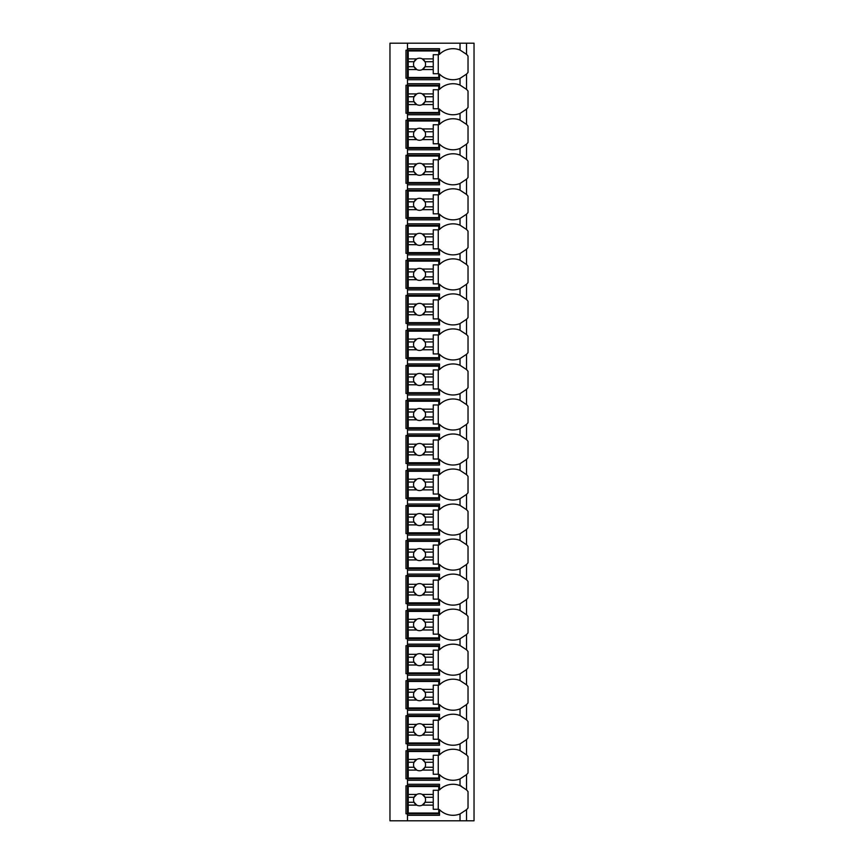 <?xml version="1.0" encoding="UTF-8"?>
<svg xmlns="http://www.w3.org/2000/svg" width="864" height="864" viewBox="0 0 864 864"><rect width="100%" height="100%" fill="white"/><g stroke="black" fill="none" stroke-linecap="round" stroke-linejoin="round"><path stroke-width="1.3" d="M474.034 43.2L389.966 43.2L389.966 820.8L474.034 820.8L474.034 43.2M466.333 74.293A19.019 19.019 0 0 0 466.528 74.099L460.026 78.386A19.019 19.019 0 0 1 439.506 74.099L439.506 79.726L407.484 79.726L407.484 78.224L405.983 78.224L405.983 50.209L439.506 50.209M466.333 109.318A19.019 19.019 0 0 0 466.528 109.123L460.026 113.422A19.019 19.019 0 0 1 439.506 109.123L439.506 114.75L407.484 114.75L407.484 113.249L405.983 113.249L405.983 85.234L407.484 85.234L407.484 83.732L439.506 83.732L439.506 89.37A19.019 19.019 0 0 1 460.026 85.072L466.528 89.37A19.019 19.019 0 0 0 466.333 89.165M466.333 144.342A19.019 19.019 0 0 0 466.528 144.148L460.026 148.446A19.019 19.019 0 0 1 439.506 144.148L439.506 149.785L407.484 149.785L407.484 148.284L405.983 148.284L405.983 120.258L407.484 120.258L407.484 118.757L439.506 118.757L439.506 124.394A19.019 19.019 0 0 1 460.026 120.096L466.528 124.394A19.019 19.019 0 0 0 466.333 124.2M466.333 179.366A19.019 19.019 0 0 0 466.528 179.172L460.026 183.47A19.019 19.019 0 0 1 439.506 179.172L439.506 184.81L407.484 184.81L407.484 183.308L405.983 183.308L405.983 155.282L407.484 155.282L407.484 153.781L439.506 153.781L439.506 159.419A19.019 19.019 0 0 1 460.026 155.12L466.528 159.419A19.019 19.019 0 0 0 466.333 159.224M466.333 214.402A19.019 19.019 0 0 0 466.528 214.196L460.026 218.495A19.019 19.019 0 0 1 439.506 214.196L439.506 219.834L407.484 219.834L407.484 218.333L405.983 218.333L405.983 190.318L407.484 190.318L407.484 188.816L439.506 188.816L439.506 194.443A19.019 19.019 0 0 1 460.026 190.145L466.528 194.443A19.019 19.019 0 0 0 466.333 194.249M466.333 249.426A19.019 19.019 0 0 0 466.528 249.232L460.026 253.53A19.019 19.019 0 0 1 439.506 249.232L439.506 254.858L407.484 254.858L407.484 253.357L405.983 253.357L405.983 225.342L407.484 225.342L407.484 223.841L439.506 223.841L439.506 229.478A19.019 19.019 0 0 1 460.026 225.18L466.528 229.478A19.019 19.019 0 0 0 466.333 229.273M466.333 284.45A19.019 19.019 0 0 0 466.528 284.256L460.026 288.554A19.019 19.019 0 0 1 439.506 284.256L439.506 289.894L407.484 289.894L407.484 288.392L405.983 288.392L405.983 260.366L407.484 260.366L407.484 258.865L439.506 258.865L439.506 264.503A19.019 19.019 0 0 1 460.026 260.204L466.528 264.503A19.019 19.019 0 0 0 466.333 264.308M466.333 319.475A19.019 19.019 0 0 0 466.528 319.28L460.026 323.579A19.019 19.019 0 0 1 439.506 319.28L439.506 324.918L407.484 324.918L407.484 323.417L405.983 323.417L405.983 295.391L407.484 295.391L407.484 293.89L439.506 293.89L439.506 299.527A19.019 19.019 0 0 1 460.026 295.229L466.528 299.527A19.019 19.019 0 0 0 466.333 299.333M466.333 354.51A19.019 19.019 0 0 0 466.528 354.305L460.026 358.603A19.019 19.019 0 0 1 439.506 354.305L439.506 359.942L407.484 359.942L407.484 358.441L405.983 358.441L405.983 330.426L407.484 330.426L407.484 328.925L439.506 328.925L439.506 334.552A19.019 19.019 0 0 1 460.026 330.253L466.528 334.552A19.019 19.019 0 0 0 466.333 334.357M466.333 389.534A19.019 19.019 0 0 0 466.528 389.34L460.026 393.638A19.019 19.019 0 0 1 439.506 389.34L439.506 394.967L407.484 394.967L407.484 393.466L405.983 393.466L405.983 365.45L407.484 365.45L407.484 363.949L439.506 363.949L439.506 369.587A19.019 19.019 0 0 1 460.026 365.288L466.528 369.587A19.019 19.019 0 0 0 466.333 369.382M466.333 424.559A19.019 19.019 0 0 0 466.528 424.364L460.026 428.663A19.019 19.019 0 0 1 439.506 424.364L439.506 430.002L407.484 430.002L407.484 428.501L405.983 428.501L405.983 400.475L407.484 400.475L407.484 398.974L439.506 398.974L439.506 404.611A19.019 19.019 0 0 1 460.026 400.313L466.528 404.611A19.019 19.019 0 0 0 466.333 404.417M466.333 459.583A19.019 19.019 0 0 0 466.528 459.389L460.026 463.687A19.019 19.019 0 0 1 439.506 459.389L439.506 465.026L407.484 465.026L407.484 463.525L405.983 463.525L405.983 435.499L407.484 435.499L407.484 433.998L439.506 433.998L439.506 439.636A19.019 19.019 0 0 1 460.026 435.337L466.528 439.636A19.019 19.019 0 0 0 466.333 439.441M466.333 494.618A19.019 19.019 0 0 0 466.528 494.413L460.026 498.712A19.019 19.019 0 0 1 439.506 494.413L439.506 500.051L407.484 500.051L407.484 498.55L405.983 498.55L405.983 470.534L407.484 470.534L407.484 469.033L439.506 469.033L439.506 474.66A19.019 19.019 0 0 1 460.026 470.362L466.528 474.66A19.019 19.019 0 0 0 466.333 474.466M466.333 529.643A19.019 19.019 0 0 0 466.528 529.448L460.026 533.747A19.019 19.019 0 0 1 439.506 529.448L439.506 535.075L407.484 535.075L407.484 533.574L405.983 533.574L405.983 505.559L407.484 505.559L407.484 504.058L439.506 504.058L439.506 509.695A19.019 19.019 0 0 1 460.026 505.397L466.528 509.695A19.019 19.019 0 0 0 466.333 509.49M466.333 564.667A19.019 19.019 0 0 0 466.528 564.473L460.026 568.771A19.019 19.019 0 0 1 439.506 564.473L439.506 570.11L407.484 570.11L407.484 568.609L405.983 568.609L405.983 540.583L407.484 540.583L407.484 539.082L439.506 539.082L439.506 544.72A19.019 19.019 0 0 1 460.026 540.421L466.528 544.72A19.019 19.019 0 0 0 466.333 544.525M466.333 599.692A19.019 19.019 0 0 0 466.528 599.497L460.026 603.796A19.019 19.019 0 0 1 439.506 599.497L439.506 605.135L407.484 605.135L407.484 603.634L405.983 603.634L405.983 575.608L407.484 575.608L407.484 574.106L439.506 574.106L439.506 579.744A19.019 19.019 0 0 1 460.026 575.446L466.528 579.744A19.019 19.019 0 0 0 466.333 579.55M466.333 634.727A19.019 19.019 0 0 0 466.528 634.522L460.026 638.82A19.019 19.019 0 0 1 439.506 634.522L439.506 640.159L407.484 640.159L407.484 638.658L405.983 638.658L405.983 610.643L407.484 610.643L407.484 609.142L439.506 609.142L439.506 614.768A19.019 19.019 0 0 1 460.026 610.47L466.528 614.768A19.019 19.019 0 0 0 466.333 614.574M466.333 669.751A19.019 19.019 0 0 0 466.528 669.557L460.026 673.855A19.019 19.019 0 0 1 439.506 669.557L439.506 675.184L407.484 675.184L407.484 673.682L405.983 673.682L405.983 645.667L407.484 645.667L407.484 644.166L439.506 644.166L439.506 649.804A19.019 19.019 0 0 1 460.026 645.505L466.528 649.804A19.019 19.019 0 0 0 466.333 649.598M466.333 704.776A19.019 19.019 0 0 0 466.528 704.581L460.026 708.88A19.019 19.019 0 0 1 439.506 704.581L439.506 710.219L407.484 710.219L407.484 708.718L405.983 708.718L405.983 680.692L407.484 680.692L407.484 679.19L439.506 679.19L439.506 684.828A19.019 19.019 0 0 1 460.026 680.53L466.528 684.828A19.019 19.019 0 0 0 466.333 684.634M466.333 739.8A19.019 19.019 0 0 0 466.528 739.606L460.026 743.904A19.019 19.019 0 0 1 439.506 739.606L439.506 745.243L407.484 745.243L407.484 743.742L405.983 743.742L405.983 715.716L407.484 715.716L407.484 714.215L439.506 714.215L439.506 719.852A19.019 19.019 0 0 1 460.026 715.554L466.528 719.852A19.019 19.019 0 0 0 466.333 719.658M466.333 774.835A19.019 19.019 0 0 0 466.528 774.63L460.026 778.928A19.019 19.019 0 0 1 439.506 774.63L439.506 780.268L407.484 780.268L407.484 778.766L405.983 778.766L405.983 750.751L407.484 750.751L407.484 749.25L439.506 749.25L439.506 754.877A19.019 19.019 0 0 1 460.026 750.578L466.528 754.877A19.019 19.019 0 0 0 466.333 754.682M466.333 809.86A19.019 19.019 0 0 0 466.528 809.665L460.026 813.964A19.019 19.019 0 0 0 460.026 813.953A19.019 19.019 0 0 1 439.506 809.665L439.506 815.292L407.484 815.292L407.484 813.791L405.983 813.791L405.983 785.776L407.484 785.776L407.484 784.274L439.506 784.274L439.506 789.901A19.019 19.019 0 0 1 460.026 785.614L466.528 789.901A19.019 19.019 0 0 0 466.333 789.707M439.506 78.224L407.484 78.224L407.484 48.708L439.506 48.708L439.506 54.335A19.019 19.019 0 0 1 460.026 50.036L466.528 54.335A19.019 19.019 0 0 0 466.333 54.14M407.484 815.292L407.484 820.8M407.484 780.268L407.484 784.274M407.484 745.243L407.484 749.25M407.484 710.219L407.484 714.215M407.484 675.184L407.484 679.19M407.484 640.159L407.484 644.166M407.484 605.135L407.484 609.142M407.484 570.11L407.484 574.106M407.484 535.075L407.484 539.082M407.484 500.051L407.484 504.058M407.484 465.026L407.484 469.033M407.484 430.002L407.484 433.998M407.484 394.967L407.484 398.974M407.484 359.942L407.484 363.949M407.484 324.918L407.484 328.925M407.484 289.894L407.484 293.89M407.484 254.858L407.484 258.865M407.484 219.834L407.484 223.841M407.484 184.81L407.484 188.816M407.484 149.785L407.484 153.781M407.484 114.75L407.484 118.757M407.484 79.726L407.484 83.732M407.484 43.2L407.484 48.708M439.506 813.791L407.484 813.791L407.484 785.776L439.506 785.776M461.484 786.262A19.019 19.019 0 0 0 460.026 785.614L460.026 778.928M466.528 820.8L466.528 809.665A19.019 19.019 0 0 0 468.029 807.948L468.029 791.618A19.019 19.019 0 0 0 466.528 789.901L466.528 774.63A19.019 19.019 0 0 0 468.029 772.924L468.029 756.583A19.019 19.019 0 0 0 466.528 754.877L466.528 739.606A19.019 19.019 0 0 0 468.029 737.899L468.029 721.559A19.019 19.019 0 0 0 466.528 719.852L466.528 704.581A19.019 19.019 0 0 0 468.029 702.875L468.029 686.534A19.019 19.019 0 0 0 466.528 684.828L466.528 669.557A19.019 19.019 0 0 0 468.029 667.84L468.029 651.51A19.019 19.019 0 0 0 466.528 649.804L466.528 634.522A19.019 19.019 0 0 0 468.029 632.815L468.029 616.486A19.019 19.019 0 0 0 466.528 614.768L466.528 599.497A19.019 19.019 0 0 0 468.029 597.791L468.029 581.45A19.019 19.019 0 0 0 466.528 579.744L466.528 564.473A19.019 19.019 0 0 0 468.029 562.766L468.029 546.426A19.019 19.019 0 0 0 466.528 544.72L466.528 529.448A19.019 19.019 0 0 0 468.029 527.731L468.029 511.402A19.019 19.019 0 0 0 466.528 509.695L466.528 494.413A19.019 19.019 0 0 0 468.029 492.707L468.029 476.377A19.019 19.019 0 0 0 466.528 474.66L466.528 459.389A19.019 19.019 0 0 0 468.029 457.682L468.029 441.342A19.019 19.019 0 0 0 466.528 439.636L466.528 424.364A19.019 19.019 0 0 0 468.029 422.658L468.029 406.318A19.019 19.019 0 0 0 466.528 404.611L466.528 389.34A19.019 19.019 0 0 0 468.029 387.623L468.029 371.293A19.019 19.019 0 0 0 466.528 369.587L466.528 354.305A19.019 19.019 0 0 0 468.029 352.598L468.029 336.269A19.019 19.019 0 0 0 466.528 334.552L466.528 319.28A19.019 19.019 0 0 0 468.029 317.574L468.029 301.234A19.019 19.019 0 0 0 466.528 299.527L466.528 284.256A19.019 19.019 0 0 0 468.029 282.55L468.029 266.209A19.019 19.019 0 0 0 466.528 264.503L466.528 249.232A19.019 19.019 0 0 0 468.029 247.514L468.029 231.185A19.019 19.019 0 0 0 466.528 229.478L466.528 214.196A19.019 19.019 0 0 0 468.029 212.49L468.029 196.16A19.019 19.019 0 0 0 466.528 194.443L466.528 179.172A19.019 19.019 0 0 0 468.029 177.466L468.029 161.125A19.019 19.019 0 0 0 466.528 159.419L466.528 144.148A19.019 19.019 0 0 0 468.029 142.441L468.029 126.101A19.019 19.019 0 0 0 466.528 124.394L466.528 109.123A19.019 19.019 0 0 0 468.029 107.417L468.029 91.076A19.019 19.019 0 0 0 466.528 89.37L466.528 74.099A19.019 19.019 0 0 0 468.029 72.382L468.029 56.052A19.019 19.019 0 0 0 466.528 54.335L466.528 43.2M460.026 78.386L460.026 85.072M439.506 778.766L407.484 778.766L407.484 750.751L439.506 750.751M460.026 750.578L460.026 743.904M408.229 759.424L408.229 751.496L438.75 751.496L438.75 755.255L433.253 755.255L433.253 759.424L422.302 759.424A6.005 6.005 0 0 0 416.783 759.424L408.229 759.424L408.229 767.254L414.083 767.254L416.783 770.094L408.229 770.094L408.229 778.021L438.75 778.021L438.75 774.263L433.253 774.263L433.253 770.094L422.302 770.094L425.002 767.254L433.253 767.254L433.253 770.094M408.229 762.253L414.083 762.253A6.005 6.005 0 0 1 416.783 759.424L414.083 762.253A6.005 6.005 0 0 0 422.302 770.094A6.005 6.005 0 0 0 425.002 762.253L433.253 762.253L433.253 767.254M433.253 759.424L433.253 762.253M425.002 762.253L422.302 759.424A6.005 6.005 0 0 1 425.002 762.253M438.253 774.263L438.253 755.255M408.229 767.254L408.229 770.094M439.506 743.742L407.484 743.742L407.484 715.716L439.506 715.716M460.026 715.554L460.026 708.88M408.229 724.399L408.229 716.472L438.75 716.472L438.75 720.22L433.253 720.22L433.253 724.399L422.302 724.399A6.005 6.005 0 0 0 416.783 724.399L408.229 724.399L408.229 732.229L414.083 732.229L416.783 735.059L408.229 735.059L408.229 742.986L438.75 742.986L438.75 739.238L433.253 739.238L433.253 735.059L422.302 735.059L425.002 732.229L433.253 732.229L433.253 735.059M408.229 727.229L414.083 727.229A6.005 6.005 0 0 1 416.783 724.399L414.083 727.229A6.005 6.005 0 0 0 422.302 735.059A6.005 6.005 0 0 0 425.002 727.229L433.253 727.229L433.253 732.229M433.253 724.399L433.253 727.229M425.002 727.229L422.302 724.399A6.005 6.005 0 0 1 425.002 727.229M438.253 739.238L438.253 720.22M408.229 732.229L408.229 735.059M439.506 708.718L407.484 708.718L407.484 680.692L439.506 680.692M460.026 680.53L460.026 673.855M408.229 689.375L408.229 681.448L438.75 681.448L438.75 685.195L433.253 685.195L433.253 689.375L422.302 689.375A6.005 6.005 0 0 0 416.783 689.375L408.229 689.375L408.229 697.205L414.083 697.205L416.783 700.034L408.229 700.034L408.229 707.962L438.75 707.962L438.75 704.214L433.253 704.214L433.253 700.034L422.302 700.034L425.002 697.205L433.253 697.205L433.253 700.034M408.229 692.204L414.083 692.204A6.005 6.005 0 0 1 416.783 689.375L414.083 692.204A6.005 6.005 0 0 0 422.302 700.034A6.005 6.005 0 0 0 425.002 692.204L433.253 692.204L433.253 697.205M433.253 689.375L433.253 692.204M425.002 692.204L422.302 689.375A6.005 6.005 0 0 1 425.002 692.204M438.253 704.214L438.253 685.195M408.229 697.205L408.229 700.034M439.506 673.682L407.484 673.682L407.484 645.667L439.506 645.667M460.026 645.505L460.026 638.82M408.229 654.34L408.229 646.412L438.75 646.412L438.75 650.171L433.253 650.171L433.253 654.34L422.302 654.34A6.005 6.005 0 0 0 416.783 654.34L408.229 654.34L408.229 662.18L414.083 662.18L416.783 665.01L408.229 665.01L408.229 672.937L438.75 672.937L438.75 669.179L433.253 669.179L433.253 665.01L422.302 665.01L425.002 662.18L433.253 662.18L433.253 665.01M408.229 657.169L414.083 657.169A6.005 6.005 0 0 1 416.783 654.34L414.083 657.169A6.005 6.005 0 0 0 422.302 665.01A6.005 6.005 0 0 0 425.002 657.169L433.253 657.169L433.253 662.18M433.253 654.34L433.253 657.169M425.002 657.169L422.302 654.34A6.005 6.005 0 0 1 425.002 657.169M438.253 669.179L438.253 650.171M408.229 662.18L408.229 665.01M439.506 638.658L407.484 638.658L407.484 610.643L439.506 610.643M460.026 610.47L460.026 603.796M408.229 619.315L408.229 611.388L438.75 611.388L438.75 615.146L433.253 615.146L433.253 619.315L422.302 619.315A6.005 6.005 0 0 0 416.783 619.315L408.229 619.315L408.229 627.145L414.083 627.145L416.783 629.986L408.229 629.986L408.229 637.913L438.75 637.913L438.75 634.154L433.253 634.154L433.253 629.986L422.302 629.986L425.002 627.145L433.253 627.145L433.253 629.986M408.229 622.145L414.083 622.145A6.005 6.005 0 0 1 416.783 619.315L414.083 622.145A6.005 6.005 0 0 0 422.302 629.986A6.005 6.005 0 0 0 425.002 622.145L433.253 622.145L433.253 627.145M433.253 619.315L433.253 622.145M425.002 622.145L422.302 619.315A6.005 6.005 0 0 1 425.002 622.145M438.253 634.154L438.253 615.146M408.229 627.145L408.229 629.986M439.506 603.634L407.484 603.634L407.484 575.608L439.506 575.608M460.026 575.446L460.026 568.771M408.229 584.291L408.229 576.364L438.75 576.364L438.75 580.111L433.253 580.111L433.253 584.291L422.302 584.291A6.005 6.005 0 0 0 416.783 584.291L408.229 584.291L408.229 592.121L414.083 592.121L416.783 594.95L408.229 594.95L408.229 602.878L438.75 602.878L438.75 599.13L433.253 599.13L433.253 594.95L422.302 594.95L425.002 592.121L433.253 592.121L433.253 594.95M408.229 587.12L414.083 587.12A6.005 6.005 0 0 1 416.783 584.291L414.083 587.12A6.005 6.005 0 0 0 422.302 594.95A6.005 6.005 0 0 0 425.002 587.12L433.253 587.12L433.253 592.121M433.253 584.291L433.253 587.12M425.002 587.12L422.302 584.291A6.005 6.005 0 0 1 425.002 587.12M438.253 599.13L438.253 580.111M408.229 592.121L408.229 594.95M439.506 568.609L407.484 568.609L407.484 540.583L439.506 540.583M460.026 540.421L460.026 533.747M408.229 549.266L408.229 541.339L438.75 541.339L438.75 545.087L433.253 545.087L433.253 549.266L422.302 549.266A6.005 6.005 0 0 0 416.783 549.266L408.229 549.266L408.229 557.096L414.083 557.096L416.783 559.926L408.229 559.926L408.229 567.853L438.75 567.853L438.75 564.106L433.253 564.106L433.253 559.926L422.302 559.926L425.002 557.096L433.253 557.096L433.253 559.926M408.229 552.096L414.083 552.096A6.005 6.005 0 0 1 416.783 549.266L414.083 552.096A6.005 6.005 0 0 0 422.302 559.926A6.005 6.005 0 0 0 425.002 552.096L433.253 552.096L433.253 557.096M433.253 549.266L433.253 552.096M425.002 552.096L422.302 549.266A6.005 6.005 0 0 1 425.002 552.096M438.253 564.106L438.253 545.087M408.229 557.096L408.229 559.926M439.506 533.574L407.484 533.574L407.484 505.559L439.506 505.559M460.026 505.397L460.026 498.712M408.229 514.231L408.229 506.304L438.75 506.304L438.75 510.062L433.253 510.062L433.253 514.231L422.302 514.231A6.005 6.005 0 0 0 416.783 514.231L408.229 514.231L408.229 522.072L414.083 522.072L416.783 524.902L408.229 524.902L408.229 532.829L438.75 532.829L438.75 529.07L433.253 529.07L433.253 524.902L422.302 524.902L425.002 522.072L433.253 522.072L433.253 524.902M408.229 517.061L414.083 517.061A6.005 6.005 0 0 1 416.783 514.231L414.083 517.061A6.005 6.005 0 0 0 422.302 524.902A6.005 6.005 0 0 0 425.002 517.061L433.253 517.061L433.253 522.072M433.253 514.231L433.253 517.061M425.002 517.061L422.302 514.231A6.005 6.005 0 0 1 425.002 517.061M438.253 529.07L438.253 510.062M408.229 522.072L408.229 524.902M439.506 498.55L407.484 498.55L407.484 470.534L439.506 470.534M460.026 470.362L460.026 463.687M408.229 479.207L408.229 471.28L438.75 471.28L438.75 475.038L433.253 475.038L433.253 479.207L422.302 479.207A6.005 6.005 0 0 0 416.783 479.207L408.229 479.207L408.229 487.048L414.083 487.048L416.783 489.877L408.229 489.877L408.229 497.804L438.75 497.804L438.75 494.046L433.253 494.046L433.253 489.877L422.302 489.877L425.002 487.048L433.253 487.048L433.253 489.877M408.229 482.036L414.083 482.036A6.005 6.005 0 0 1 416.783 479.207L414.083 482.036A6.005 6.005 0 0 0 422.302 489.877A6.005 6.005 0 0 0 425.002 482.036L433.253 482.036L433.253 487.048M433.253 479.207L433.253 482.036M425.002 482.036L422.302 479.207A6.005 6.005 0 0 1 425.002 482.036M438.253 494.046L438.253 475.038M408.229 487.048L408.229 489.877M439.506 463.525L407.484 463.525L407.484 435.499L439.506 435.499M460.026 435.337L460.026 428.663M408.229 444.182L408.229 436.255L438.75 436.255L438.75 440.003L433.253 440.003L433.253 444.182L422.302 444.182A6.005 6.005 0 0 0 416.783 444.182L408.229 444.182L408.229 452.012L414.083 452.012L416.783 454.842L408.229 454.842L408.229 462.769L438.75 462.769L438.75 459.022L433.253 459.022L433.253 454.842L422.302 454.842L425.002 452.012L433.253 452.012L433.253 454.842M408.229 447.012L414.083 447.012A6.005 6.005 0 0 1 416.783 444.182L414.083 447.012A6.005 6.005 0 0 0 422.302 454.842A6.005 6.005 0 0 0 425.002 447.012L433.253 447.012L433.253 452.012M433.253 444.182L433.253 447.012M425.002 447.012L422.302 444.182A6.005 6.005 0 0 1 425.002 447.012M438.253 459.022L438.253 440.003M408.229 452.012L408.229 454.842M439.506 428.501L407.484 428.501L407.484 400.475L439.506 400.475M460.026 400.313L460.026 393.638M408.229 409.158L408.229 401.231L438.75 401.231L438.75 404.978L433.253 404.978L433.253 409.158L422.302 409.158A6.005 6.005 0 0 0 416.783 409.158L408.229 409.158L408.229 416.988L414.083 416.988L416.783 419.818L408.229 419.818L408.229 427.745L438.75 427.745L438.75 423.997L433.253 423.997L433.253 419.818L422.302 419.818L425.002 416.988L433.253 416.988L433.253 419.818M408.229 411.988L414.083 411.988A6.005 6.005 0 0 1 416.783 409.158L414.083 411.988A6.005 6.005 0 0 0 422.302 419.818A6.005 6.005 0 0 0 425.002 411.988L433.253 411.988L433.253 416.988M433.253 409.158L433.253 411.988M425.002 411.988L422.302 409.158A6.005 6.005 0 0 1 425.002 411.988M438.253 423.997L438.253 404.978M408.229 416.988L408.229 419.818M439.506 393.466L407.484 393.466L407.484 365.45L439.506 365.45M460.026 365.288L460.026 358.603M408.229 374.123L408.229 366.196L438.75 366.196L438.75 369.954L433.253 369.954L433.253 374.123L422.302 374.123A6.005 6.005 0 0 0 416.783 374.123L408.229 374.123L408.229 381.964L414.083 381.964L416.783 384.793L408.229 384.793L408.229 392.72L438.75 392.72L438.75 388.962L433.253 388.962L433.253 384.793L422.302 384.793L425.002 381.964L433.253 381.964L433.253 384.793M408.229 376.952L414.083 376.952A6.005 6.005 0 0 1 416.783 374.123L414.083 376.952A6.005 6.005 0 0 0 422.302 384.793A6.005 6.005 0 0 0 425.002 376.952L433.253 376.952L433.253 381.964M433.253 374.123L433.253 376.952M425.002 376.952L422.302 374.123A6.005 6.005 0 0 1 425.002 376.952M438.253 388.962L438.253 369.954M408.229 381.964L408.229 384.793M439.506 358.441L407.484 358.441L407.484 330.426L439.506 330.426M460.026 330.253L460.026 323.579M408.229 339.098L408.229 331.171L438.75 331.171L438.75 334.93L433.253 334.93L433.253 339.098L422.302 339.098A6.005 6.005 0 0 0 416.783 339.098L408.229 339.098L408.229 346.939L414.083 346.939L416.783 349.769L408.229 349.769L408.229 357.696L438.75 357.696L438.75 353.938L433.253 353.938L433.253 349.769L422.302 349.769L425.002 346.939L433.253 346.939L433.253 349.769M408.229 341.928L414.083 341.928A6.005 6.005 0 0 1 416.783 339.098L414.083 341.928A6.005 6.005 0 0 0 422.302 349.769A6.005 6.005 0 0 0 425.002 341.928L433.253 341.928L433.253 346.939M433.253 339.098L433.253 341.928M425.002 341.928L422.302 339.098A6.005 6.005 0 0 1 425.002 341.928M438.253 353.938L438.253 334.93M408.229 346.939L408.229 349.769M439.506 323.417L407.484 323.417L407.484 295.391L439.506 295.391M460.026 295.229L460.026 288.554M408.229 304.074L408.229 296.147L438.75 296.147L438.75 299.894L433.253 299.894L433.253 304.074L422.302 304.074A6.005 6.005 0 0 0 416.783 304.074L408.229 304.074L408.229 311.904L414.083 311.904L416.783 314.734L408.229 314.734L408.229 322.661L438.75 322.661L438.75 318.913L433.253 318.913L433.253 314.734L422.302 314.734L425.002 311.904L433.253 311.904L433.253 314.734M408.229 306.904L414.083 306.904A6.005 6.005 0 0 1 416.783 304.074L414.083 306.904A6.005 6.005 0 0 0 422.302 314.734A6.005 6.005 0 0 0 425.002 306.904L433.253 306.904L433.253 311.904M433.253 304.074L433.253 306.904M425.002 306.904L422.302 304.074A6.005 6.005 0 0 1 425.002 306.904M438.253 318.913L438.253 299.894M408.229 311.904L408.229 314.734M439.506 288.392L407.484 288.392L407.484 260.366L439.506 260.366M460.026 260.204L460.026 253.53M408.229 269.05L408.229 261.122L438.75 261.122L438.75 264.87L433.253 264.87L433.253 269.05L422.302 269.05A6.005 6.005 0 0 0 416.783 269.05L408.229 269.05L408.229 276.88L414.083 276.88L416.783 279.709L408.229 279.709L408.229 287.636L438.75 287.636L438.75 283.889L433.253 283.889L433.253 279.709L422.302 279.709L425.002 276.88L433.253 276.88L433.253 279.709M408.229 271.879L414.083 271.879A6.005 6.005 0 0 1 416.783 269.05L414.083 271.879A6.005 6.005 0 0 0 422.302 279.709A6.005 6.005 0 0 0 425.002 271.879L433.253 271.879L433.253 276.88M433.253 269.05L433.253 271.879M425.002 271.879L422.302 269.05A6.005 6.005 0 0 1 425.002 271.879M438.253 283.889L438.253 264.87M408.229 276.88L408.229 279.709M439.506 253.357L407.484 253.357L407.484 225.342L439.506 225.342M460.026 225.18L460.026 218.495M408.229 234.014L408.229 226.087L438.75 226.087L438.75 229.846L433.253 229.846L433.253 234.014L422.302 234.014A6.005 6.005 0 0 0 416.783 234.014L408.229 234.014L408.229 241.855L414.083 241.855L416.783 244.685L408.229 244.685L408.229 252.612L438.75 252.612L438.75 248.854L433.253 248.854L433.253 244.685L422.302 244.685L425.002 241.855L433.253 241.855L433.253 244.685M408.229 236.855L414.083 236.855A6.005 6.005 0 0 1 416.783 234.014L414.083 236.855A6.005 6.005 0 0 0 422.302 244.685A6.005 6.005 0 0 0 425.002 236.855L433.253 236.855L433.253 241.855M433.253 234.014L433.253 236.855M425.002 236.855L422.302 234.014A6.005 6.005 0 0 1 425.002 236.855M438.253 248.854L438.253 229.846M408.229 241.855L408.229 244.685M439.506 218.333L407.484 218.333L407.484 190.318L439.506 190.318M460.026 190.145L460.026 183.47M408.229 198.99L408.229 191.063L438.75 191.063L438.75 194.821L433.253 194.821L433.253 198.99L422.302 198.99A6.005 6.005 0 0 0 416.783 198.99L408.229 198.99L408.229 206.831L414.083 206.831L416.783 209.66L408.229 209.66L408.229 217.588L438.75 217.588L438.75 213.829L433.253 213.829L433.253 209.66L422.302 209.66L425.002 206.831L433.253 206.831L433.253 209.66M408.229 201.82L414.083 201.82A6.005 6.005 0 0 1 416.783 198.99L414.083 201.82A6.005 6.005 0 0 0 422.302 209.66A6.005 6.005 0 0 0 425.002 201.82L433.253 201.82L433.253 206.831M433.253 198.99L433.253 201.82M425.002 201.82L422.302 198.99A6.005 6.005 0 0 1 425.002 201.82M438.253 213.829L438.253 194.821M408.229 206.831L408.229 209.66M439.506 183.308L407.484 183.308L407.484 155.282L439.506 155.282M460.026 155.12L460.026 148.446M408.229 163.966L408.229 156.038L438.75 156.038L438.75 159.786L433.253 159.786L433.253 163.966L422.302 163.966A6.005 6.005 0 0 0 416.783 163.966L408.229 163.966L408.229 171.796L414.083 171.796L416.783 174.625L408.229 174.625L408.229 182.552L438.75 182.552L438.75 178.805L433.253 178.805L433.253 174.625L422.302 174.625L425.002 171.796L433.253 171.796L433.253 174.625M408.229 166.795L414.083 166.795A6.005 6.005 0 0 1 416.783 163.966L414.083 166.795A6.005 6.005 0 0 0 422.302 174.625A6.005 6.005 0 0 0 425.002 166.795L433.253 166.795L433.253 171.796M433.253 163.966L433.253 166.795M425.002 166.795L422.302 163.966A6.005 6.005 0 0 1 425.002 166.795M438.253 178.805L438.253 159.786M408.229 171.796L408.229 174.625M439.506 148.284L407.484 148.284L407.484 120.258L439.506 120.258M460.026 120.096L460.026 113.422M408.229 128.941L408.229 121.014L438.75 121.014L438.75 124.762L433.253 124.762L433.253 128.941L422.302 128.941A6.005 6.005 0 0 0 416.783 128.941L408.229 128.941L408.229 136.771L414.083 136.771L416.783 139.601L408.229 139.601L408.229 147.528L438.75 147.528L438.75 143.78L433.253 143.78L433.253 139.601L422.302 139.601L425.002 136.771L433.253 136.771L433.253 139.601M408.229 131.771L414.083 131.771A6.005 6.005 0 0 1 416.783 128.941L414.083 131.771A6.005 6.005 0 0 0 422.302 139.601A6.005 6.005 0 0 0 425.002 131.771L433.253 131.771L433.253 136.771M433.253 128.941L433.253 131.771M425.002 131.771L422.302 128.941A6.005 6.005 0 0 1 425.002 131.771M438.253 143.78L438.253 124.762M408.229 136.771L408.229 139.601M439.506 113.249L407.484 113.249L407.484 85.234L439.506 85.234M408.229 93.906L408.229 85.979L438.75 85.979L438.75 89.737L433.253 89.737L433.253 93.906L422.302 93.906A6.005 6.005 0 0 0 416.783 93.906L408.229 93.906L408.229 101.747L414.083 101.747L416.783 104.576L408.229 104.576L408.229 112.504L438.75 112.504L438.75 108.745L433.253 108.745L433.253 104.576L422.302 104.576L425.002 101.747L433.253 101.747L433.253 104.576M408.229 96.746L414.083 96.746A6.005 6.005 0 0 1 416.783 93.906L414.083 96.746A6.005 6.005 0 0 0 422.302 104.576A6.005 6.005 0 0 0 425.002 96.746L433.253 96.746L433.253 101.747M433.253 93.906L433.253 96.746M425.002 96.746L422.302 93.906A6.005 6.005 0 0 1 425.002 96.746M438.253 108.745L438.253 89.737M408.229 101.747L408.229 104.576M460.026 50.047A19.019 19.019 0 0 0 460.026 50.036L460.026 43.2M408.229 58.882L408.229 50.954L438.75 50.954L438.75 54.713L433.253 54.713L433.253 58.882L422.302 58.882A6.005 6.005 0 0 0 416.783 58.882L408.229 58.882L408.229 66.722L414.083 66.722L416.783 69.552L408.229 69.552L408.229 77.479L438.75 77.479L438.75 73.721L433.253 73.721L433.253 69.552L422.302 69.552L425.002 66.722L433.253 66.722L433.253 69.552M408.229 61.711L414.083 61.711A6.005 6.005 0 0 1 416.783 58.882L414.083 61.711A6.005 6.005 0 0 0 422.302 69.552A6.005 6.005 0 0 0 425.002 61.711L433.253 61.711L433.253 66.722M433.253 58.882L433.253 61.711M425.002 61.711L422.302 58.882A6.005 6.005 0 0 1 425.002 61.711M438.253 73.721L438.253 54.713M408.229 66.722L408.229 69.552M408.229 794.448L408.229 786.521L438.75 786.521L438.75 790.279L433.253 790.279L433.253 794.448L422.302 794.448A6.005 6.005 0 0 0 416.783 794.448L408.229 794.448L408.229 802.289L414.083 802.289L416.783 805.118L408.229 805.118L408.229 813.046L438.75 813.046L438.75 809.287L433.253 809.287L433.253 805.118L422.302 805.118L425.002 802.289L433.253 802.289L433.253 805.118M408.229 797.278L414.083 797.278A6.005 6.005 0 0 1 416.783 794.448L414.083 797.278A6.005 6.005 0 0 0 422.302 805.118A6.005 6.005 0 0 0 425.002 797.278L433.253 797.278L433.253 802.289M433.253 794.448L433.253 797.278M425.002 797.278L422.302 794.448A6.005 6.005 0 0 1 425.002 797.278M438.253 809.287L438.253 790.279M408.229 802.289L408.229 805.118M460.026 813.964L460.026 820.8"/></g></svg>
